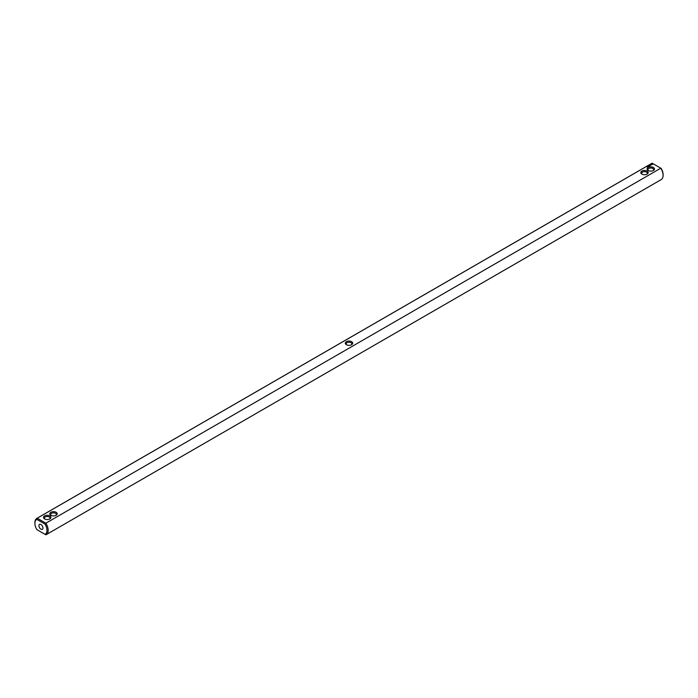 <?xml version="1.0" encoding="UTF-8"?>
<svg xmlns="http://www.w3.org/2000/svg" width="698" height="698" viewBox="0 0 698 698"><rect width="100%" height="100%" fill="white"/><g stroke="black" fill="none" stroke-linecap="round" stroke-linejoin="round"><path stroke-width="1.05" d="M37.203 529.817L36.828 529.599A8.533 4.93 60 0 1 34.9 523.378A8.533 4.93 60 0 1 36.828 519.382L45.038 524.119A8.533 4.93 60 0 1 45.038 534.336L36.828 529.599M660.797 179.796A9.388 5.418 -120 0 0 661.154 179.622A9.388 5.418 -120 0 0 663.1 175.32A9.388 5.418 -120 0 0 660.797 168.183L661.172 168.401A8.533 4.93 -120 0 1 663.1 174.622L663.1 175.32M45.038 534.336L45.876 534.816A9.388 5.418 60 0 0 46.234 534.642A9.388 5.418 60 0 0 45.876 523.203L660.797 168.183L652.124 163.184L37.203 518.204L36.828 519.382M652.124 163.184A9.388 5.418 -120 0 0 651.766 163.358L36.846 518.378A9.388 5.418 60 0 1 37.203 518.204L45.876 523.203L45.038 524.119M34.9 523.378L34.9 522.68A9.388 5.418 60 0 1 36.846 518.378M49.837 515.909A3.699 2.138 -0 0 0 44.611 515.909A3.699 2.138 -0 0 0 44.611 518.928A3.699 2.138 -0 0 0 49.837 518.928A3.699 2.138 -0 0 0 49.837 515.909M56.128 512.28A3.699 2.138 0 0 0 50.893 512.28A3.699 2.138 0 0 0 50.893 515.299A3.699 2.138 0 0 0 56.128 515.299A3.699 2.138 0 0 0 56.128 512.28M351.618 344.699L351.618 344.699A3.699 2.138 0 0 0 351.618 341.68A3.699 2.138 0 0 0 346.382 341.68A3.699 2.138 -0 0 0 346.382 344.699A3.699 2.138 -0 0 0 351.618 344.699M647.36 166.901L646.784 166.778L647.36 166.901M647.439 166.534L647.927 166.578L647.439 166.543M649.009 166.229L648.459 165.915L649.009 166.229M648.512 166.517L647.962 166.203L648.512 166.517M649.166 166.141L648.922 165.644L649.166 166.141M649.541 165.531L650.1 165.566L649.55 165.286L649.114 165.574L649.602 165.854M650.58 165.33L649.716 165.182L650.58 165.295M651.025 164.998L650.353 164.824L651.025 165.068M651.496 164.711L650.693 164.711L651.496 164.711M652.682 164.335L651.391 164.004L652.682 164.335M641.872 174.099A3.699 2.138 0 0 0 647.107 174.099A3.699 2.138 0 0 0 647.107 171.08A3.699 2.138 0 0 0 641.872 171.08A3.699 2.138 0 0 0 641.872 174.099L641.872 174.099M648.163 170.469A3.699 2.138 0 0 0 653.389 170.469A3.699 2.138 0 0 0 653.389 167.45A3.699 2.138 0 0 0 648.163 167.45A3.699 2.138 0 0 0 648.163 170.469L648.163 170.469M38.922 525.699A2.844 1.64 60 0 1 39.516 524.399A2.844 1.64 60 0 1 42.36 526.039A2.844 1.64 60 0 1 42.36 529.32A2.844 1.64 60 0 1 40.17 528.561A2.844 1.64 60 0 1 38.922 525.699M351.277 344.873A2.844 1.64 0 0 0 351.844 343.887A2.844 1.64 0 0 0 350.091 342.369A2.844 1.64 0 0 0 346.985 342.727A2.844 1.64 -0 0 0 346.156 343.887A2.844 1.64 -0 0 0 346.723 344.873M646.767 174.273A2.844 1.64 0 0 0 647.334 173.287A2.844 1.64 0 0 0 644.49 171.647A2.844 1.64 0 0 0 641.645 173.287A2.844 1.64 0 0 0 642.212 174.273M55.788 515.473A2.844 1.64 0 0 0 56.355 514.487A2.844 1.64 0 0 0 55.517 513.327A2.844 1.64 0 0 0 52.42 512.969A2.844 1.64 0 0 0 50.666 514.487A2.844 1.64 0 0 0 51.233 515.473M49.497 519.103A2.844 1.64 -0 0 0 50.064 518.117A2.844 1.64 -0 0 0 49.235 516.956A2.844 1.64 -0 0 0 46.138 516.599A2.844 1.64 -0 0 0 44.375 518.117A2.844 1.64 -0 0 0 44.951 519.103M652.613 163.934L651.452 163.934M653.049 170.644A2.844 1.64 0 0 0 653.625 169.658A2.844 1.64 0 0 0 650.78 168.017A2.844 1.64 0 0 0 647.936 169.658A2.844 1.64 0 0 0 648.503 170.644M652.281 164.423L651.784 164.021L652.168 164.466M46.234 534.642L661.154 179.622"/></g></svg>
